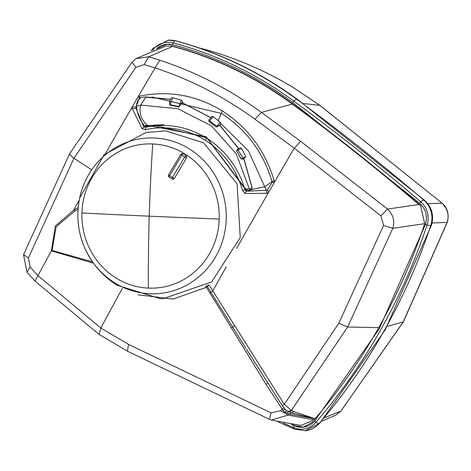 <?xml version="1.0" encoding="UTF-8"?>
<svg xmlns="http://www.w3.org/2000/svg" width="471" height="471" viewBox="0 0 471 471"><rect width="100%" height="100%" fill="white"/><g stroke="black" fill="none" stroke-linecap="round" stroke-linejoin="round"><path stroke-width="0.71" d="M427.833 203.719L441.951 203.148C447.685 208.971 449.405 215.388 447.114 222.394L447.35 222.165C449.24 214.276 447.538 207.994 442.245 203.307L319.732 105.28L292.373 87.029C264.79 70.438 235.276 57.786 203.843 49.072L199.904 48.195M432.054 223.019L447.114 222.394L403.188 322.017L340.922 411.036L336 414.992L340.763 411.142L324.448 417.759M335.847 415.075L321.457 421.298M203.884 49.084L203.866 49.078C235.335 57.798 264.896 70.473 292.538 87.094L292.373 87.029M292.662 424.624L295.099 425.696L303.524 427.115M166.94 44.186L157.579 48.419M251.226 189.772L264.961 186.681L272.002 181.559L272.132 182.436L274.487 182.153A1732.091 349.582 -58.4 0 1 294.222 148.165L254.935 119.181C223.89 96.655 190.602 79.57 155.083 67.93L144.208 64.586L135.819 67.347L73.959 158.25L91.527 169.725M144.868 126.116L142.112 128.783L132.286 108.648L136.084 108.389L143.749 126.876L145.521 127.276L145.545 126.299M136.561 108.495L136.084 108.389L136.048 107.035L132.239 106.893L132.286 108.648M246.621 190.149L246.221 191.291L245.026 189.825L245.685 189.654M272.132 182.436L267.499 189.666L266.321 190.26L266.963 193.316L244.979 193.446L246.221 191.291L266.321 190.26L248.435 150.832L220.775 123.437M140.17 98.304L139.528 96.131C168.801 90.179 196.413 95.13 222.365 110.979L218.22 120.564M138.562 100.029L136.048 107.035M151.921 97.02L221.352 113.37C246.345 129.549 263.23 152.28 272.002 181.559L274.228 180.805C265.22 150.791 247.929 127.517 222.365 110.979M139.528 96.131L138.28 96.526L132.239 106.893A1732.091 507.726 -57.3 0 0 105.545 153.346M207.428 285.067L209.124 285.037L207.381 286.621L206.28 285.844M236.63 248.417A1732.091 349.582 -58.4 0 1 268.499 192.545L274.487 182.153L274.228 180.805M246.633 349.441L282.282 405.767L285.143 409.434L286.868 410.847L288.111 411.395L291.408 410.341L347.645 327.015L392.796 228.3L383.565 225.474L338.832 323.194L284.272 404.33L212.798 290.89A1732.091 349.582 -58.4 0 1 226.192 266.945M383.565 225.474L380.915 215.818L294.222 148.165L300.698 141.341L261.452 112.392C229.836 89.443 195.942 72.045 159.757 60.2L148.671 56.785L144.208 64.586M78.056 209.318L74.477 211.314L73.717 210.095L79.228 200.157M92.546 261.852L52.075 250.442L56.167 226.722L74.477 211.314M245.921 348.316L207.381 286.621L206.433 287.304L205.627 286.274M315.152 418.707L291.396 412.814L293.863 411.654L315.152 418.707A583.822 555.25 -95.9 0 0 378.755 327.61A583.822 555.25 -95.9 0 0 424.718 223.666L392.796 228.3C394.998 221.164 393.25 214.752 387.551 209.065L418.866 204.532A2251.721 2141.513 -95.9 0 0 292.191 104.02A381.063 362.411 -95.9 0 0 172.722 46.393L148.671 56.785L136.031 58.645L131.874 62.337L69.49 153.988L23.55 254.587L26.947 272.273L35.001 281.057L51.386 250.855L55.301 226.027L73.717 210.095L78.192 207.599M127.453 351.172L269.394 419.314L271.055 412.843L128.607 344.431L100.823 328.004L38.004 275.682L30.115 267.075L28.39 258.008L73.87 158.403L69.402 154.141M136.031 58.645L132.004 62.249L135.819 67.347M300.698 141.341L387.551 209.065L380.915 215.818M268.023 383.129L266.044 384.383L231.467 327.963L234.646 325.661M282.388 405.743L284.272 404.33L291.408 410.341L293.863 411.654M52.075 250.442L51.386 250.855L93.47 263.165M138.05 294.817L173.098 299.061L206.433 287.304L209.954 292.991L212.798 290.89L209.124 285.037M23.55 254.587L28.39 258.008M26.947 272.273L30.115 267.075M172.722 46.393L171.827 45.958L165.486 46.158L136.131 58.581M418.866 204.532L420.538 205.444L424.718 223.666M420.538 205.444A2251.721 2141.513 -95.9 0 0 292.732 103.961A381.063 362.411 -95.9 0 0 171.827 45.958M231.467 327.963L209.954 292.991M271.055 412.843L280.628 410.771L282.094 409.005L266.038 384.377M300.892 425.448L314.169 419.855L315.081 418.796A583.822 555.244 84.1 0 1 314.145 419.855L288.099 415.086L280.628 410.771M285.291 409.305L282.759 410.223L282.094 409.005L284.225 407.756M282.759 410.223L284.508 412.137L287.051 410.853M269.447 419.325L271.396 420.038L288.099 415.086L289.006 413.95L291.396 412.814L289.064 411.654M289.006 413.95L286.727 413.002L289.053 411.654L292.397 410.612M286.727 413.002L284.508 412.137M315.058 418.79L289.035 413.962L291.437 412.826M203.607 142.801L165.615 130.844L145.904 132.545L104.103 154.688L79.658 198.003A77.974 74.159 -95.9 0 0 84.88 248.252A77.974 74.159 -95.9 0 0 114.435 282.641A77.974 74.159 -95.9 0 0 149.701 293.745A77.974 74.159 -95.9 0 0 223.325 238.314A77.974 74.159 -95.9 0 0 189.672 149.113A77.974 74.159 -95.9 0 0 154.406 138.009A77.974 74.159 -95.9 0 0 79.658 198.003C76.102 215.306 77.839 232.056 84.88 248.252C92.328 264.207 103.067 276.542 117.102 285.243L160.099 298.608L163.172 298.691L211.667 281.929L240.222 237.578L237.113 183.855L203.607 142.801M181.588 153.752A1.731 1.648 84.1 0 1 182.571 153.646L186.357 156.025A1.731 1.648 84.1 0 1 186.516 158.02L174.347 178.45A1.731 1.648 84.1 0 1 172.61 179.257A1.731 0.465 -78 0 1 172.563 179.251A1.731 0.465 -78 0 1 172.463 177.502L174.347 178.45M182.571 153.646L181.818 155.224L184.667 157.014A609.692 151.061 122.2 0 0 172.463 177.502L169.613 175.712A609.692 151.061 -57.8 0 1 181.818 155.224L180.835 154.447M186.357 156.025L184.667 157.014L186.516 158.02M168.665 174.882L169.613 175.712L168.718 176.837L172.563 179.251A1.731 1.731 0 0 0 173.087 179.28M178.815 107.052L170.078 105.027L172.527 97.756L181.276 100.123L178.815 107.052L181.936 102.531L210.643 117.532M179.433 106.664L169.69 104.586L169.695 101.583M170.078 105.027L169.69 104.586M238.526 148.642L219.533 125.05L217.461 126.652L216.13 126.923L208.977 121.394L209.136 119.522L212.144 116.449L213.316 116.637L220.346 122.419M236.66 150.867L237.737 149.113L238.02 150.019L241.511 148.389L245.797 156.531L241.064 158.886L236.66 150.867L238.02 150.019L243.425 158.762L242.836 159.121L241.064 158.886M163.82 124.715L153.87 125.133L148.512 125.875L147.388 125.304C141.106 119.728 138.88 112.981 140.711 105.062L177.932 108.748L211.267 125.733L236.283 153.84L249.359 188.995L252.12 188.1L243.795 158.798L242.836 159.121M146.14 96.961L144.167 97.073C139.345 97.261 136.773 100.37 136.443 106.393L140.711 105.068L146.034 96.967L170.308 99.322M243.795 158.798L243.425 158.762M144.568 125.834L147.388 125.304L206.062 136.678L245.267 188.624L244.997 188.777L249.359 188.995L250.295 190.007L251.779 189.13L252.12 188.1L250.913 189.937L249.23 190.408L250.913 189.937M208.977 121.394L213.316 116.637M216.13 126.923L220.34 122.407L220.764 123.296L220.175 125.48M217.461 126.652L208.788 120.393M144.167 97.073L170.296 99.352M250.295 190.007L248.747 190.461L245.515 189.536L206.728 137.691L153.87 125.133L146.334 126.287L144.626 125.951C139.981 120.494 137.249 113.97 136.443 106.393L136.437 106.428M251.779 189.13L250.884 189.943M249.23 190.408L245.697 189.625L245.267 188.624M148.518 125.869L146.063 126.31M442.245 203.307L319.939 105.374L302.977 103.496M447.35 222.165L403.4 321.852L387.121 326.374M278.108 421.863L294.293 429.028L305.355 430.759L319.921 423.099L385.09 330.006L431.454 225.179A14.248 1.89 -161.6 0 1 430.741 225.503A22.861 21.743 -95.9 0 0 423.823 200.122A11.916 2.602 130.5 0 0 420.709 201.794L419.738 203.254M431.454 225.179C434.18 215.482 431.895 207.193 424.589 200.299A14.248 3.109 130.5 0 0 423.823 200.122A2257.262 2146.783 -95.9 0 0 296.795 99.322A11.916 2.785 126.3 0 0 293.786 101.082L292.927 102.625M319.921 423.099A14.248 3.273 -139.4 0 1 319.22 423.417A589.368 560.519 -95.9 0 0 384.365 330.359A589.368 560.519 -95.9 0 0 430.741 225.503A11.916 1.578 -161.6 0 1 427.05 225.067A20.965 19.941 -95.9 0 0 420.709 201.794A2255.366 2144.981 -95.9 0 0 293.786 101.082A384.707 365.879 -95.9 0 0 173.11 42.885A1.042 0.3 105 0 0 172.763 43.75A1.042 0.3 105 0 0 172.816 44.721A1.042 0.3 105 0 0 172.845 44.721A19.052 18.122 -95.9 0 0 166.563 44.221A19.052 18.122 -95.9 0 0 156.519 48.778M424.589 200.299L297.537 99.481A14.248 3.332 126.3 0 0 296.795 99.322A386.603 367.68 -95.9 0 0 175.518 40.842A11.916 3.462 105 0 0 173.11 42.885A20.965 19.941 -95.9 0 0 153.128 49.49L153.434 49.902M305.355 430.759A22.861 21.743 -95.9 0 0 319.22 423.417A11.916 2.738 -139.4 0 1 315.888 422.346A587.467 558.718 -95.9 0 0 380.827 329.588A587.467 558.718 -95.9 0 0 427.05 225.067L425.507 224.402M175.983 40.877A14.248 4.139 105 0 0 175.518 40.842A22.861 21.743 -95.9 0 0 167.982 40.241L175.983 40.877C219.839 52.711 260.351 72.246 297.537 99.481M294.293 429.028A11.916 3.238 -66.4 0 1 293.498 427.556A20.965 19.941 -95.9 0 0 315.888 422.346L314.705 421.039A19.052 18.122 -95.9 0 1 303.153 427.156L314.657 421.062L379.379 328.605L425.454 224.426C427.756 216.124 425.831 209.065 419.685 203.242L292.868 102.613C256.118 75.696 216.101 56.396 172.816 44.721L166.563 44.221M292.844 102.566A382.793 364.059 -95.9 0 0 172.845 44.721M167.982 40.241L153.14 48.313A11.916 2.667 39.1 0 0 153.128 49.49A696.479 662.397 -95.9 0 0 152.498 50.267M295.099 425.696L294.357 425.772A19.052 18.122 -95.9 0 0 303.153 427.156M291.313 424.436A2253.452 2143.162 -95.9 0 0 294.357 425.772L293.498 427.556A2255.366 2144.981 -95.9 0 1 283.206 423.017M209.883 116.973L210.749 117.42M244.979 193.446L242.577 190.508L245.026 189.825C238.408 167.658 225.65 150.455 206.734 138.209L207.022 137.873M242.577 190.508C236.13 168.906 223.701 152.151 205.285 140.234L206.734 138.209C187.529 126.487 167.123 122.849 145.521 127.276L145.669 129.59L142.112 128.783M205.285 140.234C186.593 128.824 166.716 125.274 145.669 129.59M139.699 99.187L138.28 96.526A1732.091 507.726 -57.3 0 1 155.083 67.93L159.757 60.2M266.963 193.316L268.499 192.545L267.499 189.666M292.732 103.961L261.452 112.392L254.935 119.181M378.755 327.61L347.645 327.015L338.832 323.194M35.001 281.057L99.075 334.416L100.823 328.004L122.348 288.293M99.075 334.416L127.347 351.13L128.607 344.431M219.209 219.062A72.175 68.642 -95.9 0 0 152.739 143.955A72.175 68.642 -95.9 0 0 81.913 212.998A72.175 68.642 -95.9 0 0 148.389 288.105A72.175 68.642 -95.9 0 0 219.209 219.062A606.23 26.241 -178.3 0 1 149.236 216.171A606.23 185.492 92.5 0 1 152.739 143.955M148.389 288.105A606.23 185.492 -87.5 0 1 149.236 216.171A606.23 26.241 1.7 0 1 81.913 212.998M182.789 102.825L180.246 104.845M210.572 117.609L181.712 102.507M236.607 150.749L241.146 158.833M217.973 126.222L220.14 125.451M319.939 105.374L292.538 87.094M403.4 321.852L340.922 411.036M199.663 48.113L203.289 48.931M153.14 48.313L151.109 50.827M288.111 411.395L289.112 411.672M269.394 419.314L271.396 420.038M301.028 425.454L271.455 420.055M182.1 153.617A1.731 1.731 0 0 0 180.77 154.447L168.589 174.894A1.731 1.731 0 0 0 168.718 176.837M169.489 102.501L170.396 99.134L171.868 97.762L172.527 97.756M182.872 102.855L182.624 101.783L181.276 100.123M219.798 125.133L238.65 148.571M243.966 158.833L252.232 188.129M245.797 156.531L243.86 159.057M237.708 149.119L240.269 147.876L241.511 148.389"/></g></svg>
